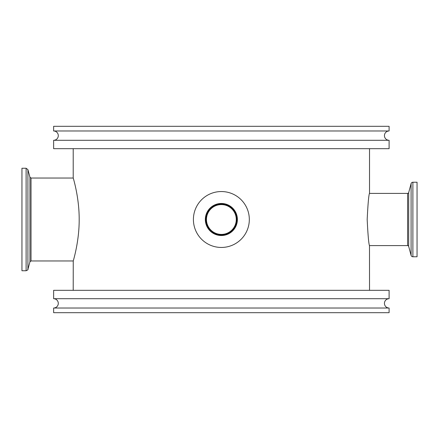 <?xml version="1.0" encoding="UTF-8"?>
<svg xmlns="http://www.w3.org/2000/svg" width="439" height="439" viewBox="0 0 439 439"><rect width="100%" height="100%" fill="white"/><g stroke="black" fill="none" stroke-linecap="round" stroke-linejoin="round"><path stroke-width="0.66" d="M369.495 193.407L407.606 193.407L407.606 245.593L369.495 245.593L369.528 290.322M407.606 193.407A1.119 1.119 0 0 0 408.687 192.578L408.687 246.422A1.119 1.119 0 0 0 407.606 245.593M408.687 192.578L411.091 183.606A1.866 1.866 0 0 1 412.89 182.229L417.05 182.229L417.05 256.771L412.89 256.771A1.866 1.866 0 0 1 411.091 255.394L408.687 246.422M21.95 219.5L21.95 168.247L26.11 168.247L26.11 270.753L21.95 270.753L21.95 219.5M206.456 219.5A14.91 14.91 0 0 0 221.366 234.41A14.91 14.91 0 0 0 236.275 219.5A14.91 14.91 0 0 0 221.366 204.59A14.91 14.91 0 0 0 206.456 219.5M205.337 219.5A16.029 16.029 0 0 0 221.366 235.529A16.029 16.029 0 0 0 237.389 219.5A16.029 16.029 0 0 0 221.366 203.471A16.029 16.029 0 0 0 205.337 219.5M249.319 219.5A27.953 27.953 0 0 0 221.366 191.547A27.953 27.953 0 0 0 193.407 219.5A27.953 27.953 0 0 0 221.366 247.453A27.953 27.953 0 0 0 249.319 219.5M389.097 298.707A4.659 4.659 0 0 0 384.438 303.365A4.659 4.659 0 0 0 389.097 308.024L53.635 308.024A4.659 4.659 0 0 0 58.294 303.365A4.659 4.659 0 0 0 53.635 298.707L53.635 290.322L389.097 290.322L389.097 298.707L53.635 298.707M53.635 130.976A4.659 4.659 0 0 1 58.294 135.635A4.659 4.659 0 0 1 53.635 140.293L389.097 140.293A4.659 4.659 0 0 1 384.438 135.635A4.659 4.659 0 0 1 389.097 130.976L389.097 126.317L53.635 126.317L53.635 130.976L389.097 130.976M53.635 308.024L53.635 312.683L389.097 312.683L389.097 308.024M79.179 219.5C79.311 241.862 73 261.639 73.203 261.156C73.006 261.622 79.316 241.834 79.179 219.5C79.305 197.084 73 177.378 73.203 177.844C73 177.383 79.311 197.106 79.179 219.5M73.203 290.322L73.253 260.969L31.021 260.969L31.021 178.031L29.94 177.202L27.909 169.63L26.11 168.247M367.18 219.5C367.964 235.458 368.749 244.216 369.528 245.78C368.749 244.21 367.964 235.452 367.18 219.5C367.964 203.526 368.749 194.768 369.528 193.22C368.749 194.779 367.964 203.537 367.18 219.5M389.097 140.293L389.097 148.678L53.635 148.678L53.635 140.293M412.89 182.229L412.89 256.771M411.091 183.606L411.091 255.394M31.021 260.969L29.94 261.798L29.94 177.202M29.94 261.798L27.909 269.37L27.909 169.63M205.896 219.5A15.469 15.469 0 0 0 221.366 234.969A15.469 15.469 0 0 0 236.83 219.5A15.469 15.469 0 0 0 221.366 204.031A15.469 15.469 0 0 0 205.896 219.5M73.253 178.031L31.021 178.031M27.909 269.37C28.277 269.601 27.673 270.062 26.11 270.753M73.203 148.678L73.203 177.844M369.528 148.678L369.528 193.22"/></g></svg>
